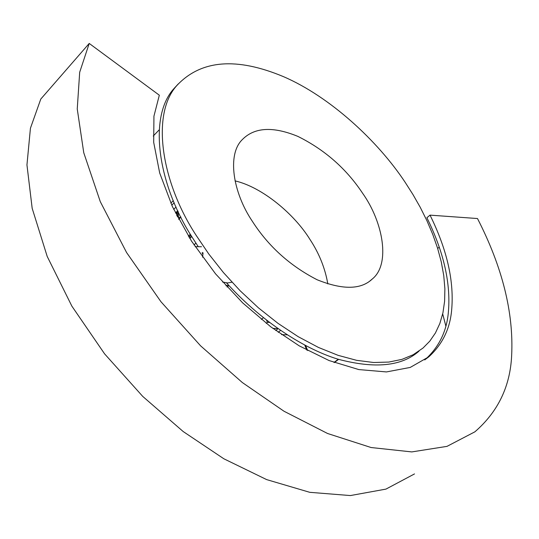 <?xml version="1.0" encoding="UTF-8"?>
<svg xmlns="http://www.w3.org/2000/svg" width="539" height="539" viewBox="0 0 539 539"><rect width="100%" height="100%" fill="white"/><g stroke="black" fill="none" stroke-linecap="round" stroke-linejoin="round"><path stroke-width="0.81" d="M171.752 205.191L174.198 202.792M176.064 207.037L173.699 209.348M430.021 215.135C447.235 249.928 454.417 281.904 451.554 311.05C449.742 329.329 442.175 344.569 428.876 356.764L410.226 367.43L386.443 371.93L358.792 369.572L329.073 360.551L299.239 345.863L270.888 326.917L242.739 302.952L215.58 273.886L191.5 241.095L172.433 206.673L159.692 173.026L153.689 142.343L153.938 116.168L159.322 95.208L89.218 43.437L79.684 72.266L77.245 108.959L83.761 152.753L100.288 201.66L126.577 252.535L160.945 301.719L200.602 345.843L242.348 382.549L284.019 411.25L327.564 433.491L371.115 447.532L411.796 451.918L446.999 446.366L474.886 431.827C498.009 411.776 510.265 386.315 511.652 355.437C513.755 312.674 502.368 267.041 477.493 218.538L430.021 215.135L426.895 217.743C444.042 252.515 451.156 284.471 448.232 313.624C446.366 331.903 438.773 347.15 425.433 359.365L424.752 359.931M439.251 247.165L437.661 248.459M89.218 43.437L40.782 99.068L30.433 128.221L26.95 164.921L32.178 208.344L47.203 256.443L71.869 306.139L104.6 353.867L142.741 396.414L183.199 431.55L223.867 458.79L266.643 479.602L309.75 492.316L350.384 495.563L385.937 489.109L414.511 473.922M445.841 326.007L442.694 313.914M405.106 182.229C377.974 141.178 330.158 96.724 283.42 76.626C236.648 57.06 201.263 59.876 177.264 85.081C150.738 113.318 160.939 181.832 196.317 235.597L208.815 254.044L223.476 272.606L240.124 290.743L258.45 307.857L277.996 323.353L298.202 336.686L318.448 347.439L338.121 355.349L356.677 360.342L373.675 362.504L388.821 362.067L401.953 359.378L413.144 354.756L423.014 348.039L429.765 341.187L435.418 332.994L439.837 323.521L442.923 312.883L444.614 301.213L444.884 288.695L443.752 275.537L441.279 261.934L437.553 248.115L432.709 234.283L426.881 220.626L420.238 207.306L412.921 194.471L405.106 182.229M178.22 83.963L174.313 88.201C147.733 116.498 157.799 184.985 193.077 238.669L198.285 246.714M202.213 252.441L202.907 253.424M226.548 282.894C258.221 318.199 301.119 347.877 337.865 359.156C374.807 368.999 401.858 366.325 419.019 351.132M327.82 283.925C325.091 268.152 319.128 253.317 309.938 239.41C294.422 214.192 262.318 187.154 235.017 180.875M252.333 221.28C268.409 246.336 290.009 265.828 317.134 279.761C342.663 290.036 361.063 289.766 372.348 278.953C390.647 264.245 383.269 222.257 362.518 193.117C346.24 168.626 324.694 149.721 297.878 136.401C272.909 126.146 254.354 127.244 242.206 139.702C226.959 154.572 232.915 192.524 252.333 221.28M306.698 350.04L304.798 345.169M287.199 334.854L281.56 334.625M269.507 322.47L267.425 322.369L266.583 320.22M267.425 322.369L266.273 323.36M263.389 317.7L261.375 319.432M272.828 328.372L277.895 328.595M278.003 328.675L275.786 330.548M280.529 330.427L278.265 332.327M305.647 345.614L307.681 350.566M333.971 362.444L338.276 359.284M338.607 359.385L334.295 362.565M334.126 362.498L335.581 361.426L334.2 362.525M179.804 217.83L177.405 216.772M176.853 215.708L176.704 211.78M177.978 217.028L179.891 217.743M189.021 237.173L191.001 235.287M189.654 238.184L191.621 236.311M203.068 252.852L202.549 257.197M225.935 285.771L228.59 285.131M222.553 282.012L227.599 282.955L231.959 282.193M201.492 246.741L195.172 246.68M228.603 285.151L225.969 285.811M228.927 285.495L227.081 287.024M173.302 200.676L170.816 203.122M178.214 211.645L178.429 217.096M177.243 211.261L177.459 216.799M178.712 219.279L180.915 217.143M188.367 236.116L190.361 234.222M188.906 236.985L190.887 235.105M189.728 238.305L191.695 236.432M202.26 253.606L202.731 253.175M194.013 244.942L195.927 243.136M177.776 210.736L175.478 212.979M159.194 129.852L153.238 136.044M428.876 356.764L425.433 359.365M177.264 85.081L174.313 88.201M369.875 280.994L372.348 278.953M180.781 216.88L178.577 219.016M191.769 236.554L189.802 238.42M195.906 243.109L193.993 244.908"/></g></svg>
